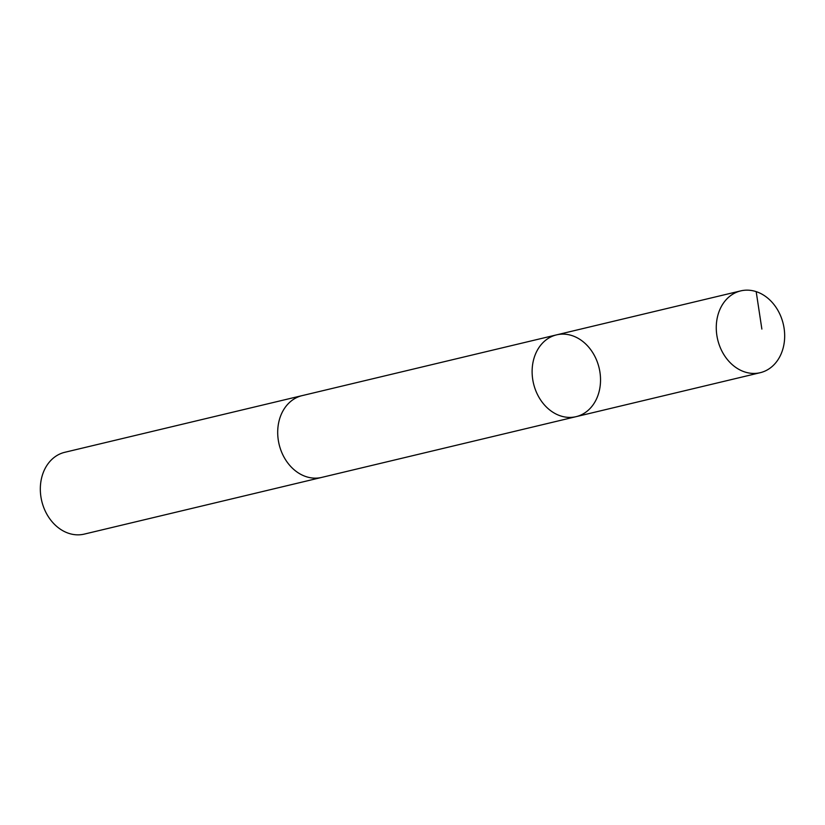 <?xml version="1.0" encoding="UTF-8"?>
<svg xmlns="http://www.w3.org/2000/svg" width="825" height="825" viewBox="0 0 825 825"><rect width="100%" height="100%" fill="white"/><g stroke="black" fill="none" stroke-linecap="round" stroke-linejoin="round"><path stroke-width="1.24" d="M322.369 477.242A42.054 33.712 -103.4 0 1 321.668 477.417A42.044 33.712 -103.4 0 1 286.626 461.361A42.044 33.712 -103.4 0 1 302.136 395.629L556.555 334.868A42.044 33.712 76.6 0 0 533.538 383.594A42.044 33.712 76.6 0 0 576.087 416.666A42.044 33.712 76.6 0 0 591.597 350.924A42.044 33.712 76.6 0 0 556.555 334.868A42.044 33.712 76.6 0 0 533.538 383.594A42.044 33.712 76.6 0 0 576.087 416.666L760.238 372.694A42.054 33.712 -103.4 0 1 725.196 356.637A42.054 33.712 -103.4 0 1 740.706 290.895A42.054 33.712 -103.4 0 1 775.748 306.952A42.054 33.712 -103.4 0 1 760.238 372.694M576.087 416.666L321.668 477.417A42.054 33.712 -103.4 0 1 286.626 461.361A42.054 33.712 -103.4 0 1 302.136 395.618A42.054 33.712 -103.4 0 1 302.837 395.464M321.668 477.417L84.294 534.105A42.054 33.712 -103.4 0 1 49.252 518.048A42.054 33.712 -103.4 0 1 64.763 452.306L302.136 395.618M756.185 291.637L761.867 329.072M556.555 334.868L740.706 290.895"/></g></svg>
